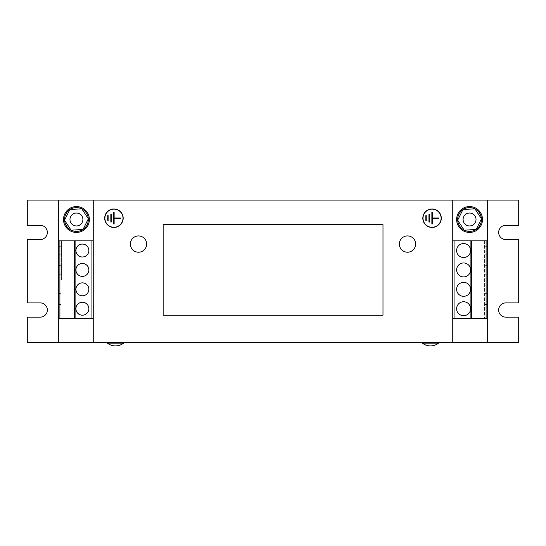 <?xml version="1.0" encoding="UTF-8"?>
<svg xmlns="http://www.w3.org/2000/svg" width="546" height="546" viewBox="0 0 546 546"><rect width="100%" height="100%" fill="white"/><g stroke="black" fill="none" stroke-linecap="round" stroke-linejoin="round"><path stroke-width="0.41" stroke-dasharray="2.73 2.05" d="M456.627 250.539A6.982 6.982 0 0 0 463.609 257.521A6.982 6.982 0 0 0 470.597 250.539A6.982 6.982 0 0 0 463.609 243.55A6.982 6.982 0 0 0 456.627 250.539M456.627 269.936A6.982 6.982 0 0 0 463.609 276.918A6.982 6.982 0 0 0 470.597 269.936A6.982 6.982 0 0 0 463.609 262.954A6.982 6.982 0 0 0 456.627 269.936M456.627 308.729A6.982 6.982 0 0 0 463.609 315.711A6.982 6.982 0 0 0 470.597 308.729A6.982 6.982 0 0 0 463.609 301.747A6.982 6.982 0 0 0 456.627 308.729M456.627 289.332A6.982 6.982 0 0 0 463.609 296.314A6.982 6.982 0 0 0 470.597 289.332A6.982 6.982 0 0 0 463.609 282.35A6.982 6.982 0 0 0 456.627 289.332M88.855 250.539A6.463 6.463 0 0 0 82.391 244.069A6.463 6.463 0 0 0 75.921 250.539A6.463 6.463 0 0 0 82.391 257.002A6.463 6.463 0 0 0 88.855 250.539M88.855 269.936A6.463 6.463 0 0 0 82.391 263.465A6.463 6.463 0 0 0 75.921 269.936A6.463 6.463 0 0 0 82.391 276.399A6.463 6.463 0 0 0 88.855 269.936M88.855 289.332A6.463 6.463 0 0 0 82.391 282.862A6.463 6.463 0 0 0 75.921 289.332A6.463 6.463 0 0 0 82.391 295.796A6.463 6.463 0 0 0 88.855 289.332M88.855 308.729A6.463 6.463 0 0 0 82.391 302.266A6.463 6.463 0 0 0 75.921 308.729A6.463 6.463 0 0 0 82.391 315.192A6.463 6.463 0 0 0 88.855 308.729M438.656 342.349L422.358 342.349L438.656 342.349M422.358 343.127L438.656 343.127M123.642 342.349L107.344 342.349L123.642 342.349M107.344 343.127L123.642 343.127M415.636 244.069A8.149 8.149 0 0 0 407.487 235.927A8.149 8.149 0 0 0 399.344 244.069A8.149 8.149 0 0 0 407.487 252.218A8.149 8.149 0 0 0 415.636 244.069M146.656 244.069A8.149 8.149 0 0 0 138.513 235.927A8.149 8.149 0 0 0 130.364 244.069A8.149 8.149 0 0 0 138.513 252.218A8.149 8.149 0 0 0 146.656 244.069M463.513 217.212A6.463 6.463 0 0 0 467.274 225.546A6.463 6.463 0 0 0 475.607 221.785A6.463 6.463 0 0 0 471.846 213.452A6.463 6.463 0 0 0 463.513 217.212M480.193 224.829A11.896 11.896 0 0 0 474.89 208.865A11.896 11.896 0 0 0 458.927 214.168A11.896 11.896 0 0 0 464.23 230.139A11.896 11.896 0 0 0 480.193 224.829M462.94 209.616L463.083 209.521A11.896 11.896 0 0 0 462.94 209.616L457.637 220.209L464.155 230.098A11.896 11.896 0 0 0 464.305 230.173L457.637 220.209L462.988 209.528L474.911 208.818L481.483 218.796L476.132 229.477L464.305 230.173M474.965 208.9A11.896 11.896 0 0 0 474.815 208.825L481.442 218.885A11.896 11.896 0 0 0 481.429 218.714M482.487 219.158A12.933 12.933 0 0 0 462.373 208.749A12.933 12.933 0 0 0 469.901 232.425A12.933 12.933 0 0 0 482.487 219.158A12.933 12.933 0 0 0 469.219 206.572A12.933 12.933 0 0 0 463.615 230.985A12.933 12.933 0 0 0 482.487 219.158M70.393 217.212A6.463 6.463 0 0 0 74.154 225.546A6.463 6.463 0 0 0 82.487 221.785A6.463 6.463 0 0 0 78.726 213.452A6.463 6.463 0 0 0 70.393 217.212M87.073 224.829A11.896 11.896 0 0 0 81.77 208.865A11.896 11.896 0 0 0 65.807 214.168A11.896 11.896 0 0 0 71.11 230.139A11.896 11.896 0 0 0 87.073 224.829M69.82 209.616L69.963 209.521A11.896 11.896 0 0 0 69.82 209.616L64.517 220.209L71.035 230.098A11.896 11.896 0 0 0 71.185 230.173L64.517 220.209L69.868 209.528L81.791 208.818L88.363 218.796L83.012 229.477L71.185 230.173M81.845 208.9A11.896 11.896 0 0 0 81.695 208.825L88.322 218.885A11.896 11.896 0 0 0 88.309 218.714M89.367 219.158A12.933 12.933 0 0 0 76.099 206.572A12.933 12.933 0 0 0 70.495 230.985A12.933 12.933 0 0 0 89.367 219.158A12.933 12.933 0 0 0 69.253 208.749A12.933 12.933 0 0 0 76.781 232.425A12.933 12.933 0 0 0 89.367 219.158M432.057 208.961A9.248 9.248 0 0 0 422.816 218.209A9.248 9.248 0 0 0 432.057 227.457A9.248 9.248 0 0 0 441.305 218.209A9.248 9.248 0 0 0 432.057 208.961M432.057 227.259A9.05 9.05 0 0 0 441.113 218.209A9.05 9.05 0 0 0 432.057 209.152A9.05 9.05 0 0 0 423.007 218.209A9.05 9.05 0 0 0 432.057 227.259M113.943 208.961A9.248 9.248 0 0 0 104.696 218.209A9.248 9.248 0 0 0 113.943 227.457A9.248 9.248 0 0 0 123.184 218.209A9.248 9.248 0 0 0 113.943 208.961M113.943 227.259A9.05 9.05 0 0 0 122.993 218.209A9.05 9.05 0 0 0 113.943 209.152A9.05 9.05 0 0 0 104.887 218.209A9.05 9.05 0 0 0 113.943 227.259M58.333 240.841L58.333 279.634L58.333 240.841L93.25 240.841L93.25 342.349M58.333 200.102L58.333 342.349M58.333 318.427L58.333 279.634L58.333 318.427L93.25 318.427M93.25 200.102L93.25 240.841M487.667 279.634L487.667 240.841L487.667 279.634M452.75 342.349L452.75 240.841L487.667 240.841M452.75 200.102L452.75 240.841M487.667 200.102L487.667 342.349M27.3 239.544L27.3 302.907L40.233 302.907A7.112 7.112 0 0 1 47.345 310.019A7.112 7.112 0 0 1 40.233 317.137L27.3 317.137L27.3 342.349L518.7 342.349L518.7 317.137L505.767 317.137A7.112 7.112 0 0 1 498.655 310.019A7.112 7.112 0 0 1 505.767 302.907L518.7 302.907L518.7 239.544L505.767 239.544A7.112 7.112 0 0 1 498.655 232.432A7.112 7.112 0 0 1 505.767 225.321L518.7 225.321L518.7 200.102L27.3 200.102L27.3 225.321L40.233 225.321A7.112 7.112 0 0 1 47.345 232.432A7.112 7.112 0 0 1 40.233 239.544L27.3 239.544M163.152 315.192L382.985 315.192L382.985 224.672L163.152 224.672L163.152 315.192M452.75 318.427L487.667 318.427M120.407 218.4L120.407 218.011L114.134 218.011L114.134 212.387L113.745 212.387L113.745 224.024L114.134 224.024L114.134 218.4L120.407 218.4M110.838 214.325L110.838 222.085L111.227 222.085L111.227 214.325L110.838 214.325M108.122 220.796L107.733 220.796L107.733 215.622L108.122 215.622L108.122 220.796M438.527 218.4L438.527 218.011L432.255 218.011L432.255 212.387L431.866 212.387L431.866 224.024L432.255 224.024L432.255 218.4L438.527 218.4M428.958 214.325L428.958 222.085L429.34 222.085L429.34 214.325L428.958 214.325M426.242 220.796L425.853 220.796L425.853 215.622L426.242 215.622L426.242 220.796M454.948 240.841L454.948 318.427M486.104 240.841L484.561 240.841L486.104 240.841L486.104 318.427L484.561 318.427L486.104 318.427M484.561 240.841L484.561 318.427L484.561 240.841M487.667 265.663L487.667 274.201L487.667 265.663L485.08 265.663L487.667 265.663M487.667 246.266L487.667 254.805L487.667 246.266L485.08 246.266L487.667 246.266M487.667 285.067L487.667 293.598L487.667 285.067L485.08 285.067L487.667 285.067M487.667 304.463L487.667 312.995L487.667 304.463L485.08 304.463L487.667 304.463M59.896 318.427L61.439 318.427L59.896 318.427L59.896 240.841L61.439 240.841L59.896 240.841M61.439 279.634L61.439 240.841L61.439 279.634M58.333 274.201L58.333 265.663L58.333 274.201L60.92 274.201L58.333 274.201M58.333 254.805L58.333 246.266L58.333 254.805L60.92 254.805L58.333 254.805M91.052 318.427L91.052 240.841M58.333 293.598L58.333 285.067L58.333 293.598L60.92 293.598L58.333 293.598M58.333 312.995L58.333 304.463L58.333 312.995L60.92 312.995L58.333 312.995M64.558 220.12A11.896 11.896 0 0 0 64.571 220.291L69.868 209.528L81.791 208.818L88.363 218.796L83.012 229.477L88.322 218.885M69.963 209.521L81.695 208.825M71.035 230.098L64.571 220.291M457.678 220.12A11.896 11.896 0 0 0 457.691 220.291L462.988 209.528L474.911 208.818L481.483 218.796L476.132 229.477L481.442 218.885M463.083 209.521L474.815 208.825M464.155 230.098L457.691 220.291M60.92 304.463L58.333 304.463L60.92 304.463L60.92 312.995L60.92 304.463M60.92 285.067L58.333 285.067L60.92 285.067L60.92 293.598L60.92 285.067M60.92 246.266L58.333 246.266L60.92 246.266L60.92 254.805L60.92 246.266M60.92 265.663L58.333 265.663L60.92 265.663L60.92 274.201L60.92 265.663M485.08 312.995L487.667 312.995L485.08 312.995L485.08 304.463L485.08 312.995M485.08 293.598L487.667 293.598L485.08 293.598L485.08 285.067L485.08 293.598M485.08 254.805L487.667 254.805L485.08 254.805L485.08 246.266L485.08 254.805M485.08 274.201L487.667 274.201L485.08 274.201L485.08 265.663L485.08 274.201"/><path stroke-width="0.82" d="M456.627 250.539A6.982 6.982 0 0 0 463.609 257.521A6.982 6.982 0 0 0 470.597 250.539A6.982 6.982 0 0 0 463.609 243.55A6.982 6.982 0 0 0 456.627 250.539M456.627 269.936A6.982 6.982 0 0 0 463.609 276.918A6.982 6.982 0 0 0 470.597 269.936A6.982 6.982 0 0 0 463.609 262.954A6.982 6.982 0 0 0 456.627 269.936M456.627 308.729A6.982 6.982 0 0 0 463.609 315.711A6.982 6.982 0 0 0 470.597 308.729A6.982 6.982 0 0 0 463.609 301.747A6.982 6.982 0 0 0 456.627 308.729M456.627 289.332A6.982 6.982 0 0 0 463.609 296.314A6.982 6.982 0 0 0 470.597 289.332A6.982 6.982 0 0 0 463.609 282.35A6.982 6.982 0 0 0 456.627 289.332M88.855 250.539A6.463 6.463 0 0 0 82.391 244.069A6.463 6.463 0 0 0 75.921 250.539A6.463 6.463 0 0 0 82.391 257.002A6.463 6.463 0 0 0 88.855 250.539M88.855 269.936A6.463 6.463 0 0 0 82.391 263.465A6.463 6.463 0 0 0 75.921 269.936A6.463 6.463 0 0 0 82.391 276.399A6.463 6.463 0 0 0 88.855 269.936M88.855 289.332A6.463 6.463 0 0 0 82.391 282.862A6.463 6.463 0 0 0 75.921 289.332A6.463 6.463 0 0 0 82.391 295.796A6.463 6.463 0 0 0 88.855 289.332M88.855 308.729A6.463 6.463 0 0 0 82.391 302.266A6.463 6.463 0 0 0 75.921 308.729A6.463 6.463 0 0 0 82.391 315.192A6.463 6.463 0 0 0 88.855 308.729M422.358 342.349L422.358 343.127A13.363 13.363 0 0 0 438.656 343.127L422.358 343.127M438.656 342.349L438.656 343.127M107.344 342.349L107.344 343.127A13.363 13.363 0 0 0 123.642 343.127L107.344 343.127M123.642 342.349L123.642 343.127M407.487 235.927A8.149 8.149 0 0 0 399.344 244.069A8.149 8.149 0 0 0 407.487 252.218A8.149 8.149 0 0 0 415.636 244.069A8.149 8.149 0 0 0 407.487 235.927M138.513 235.927A8.149 8.149 0 0 0 130.364 244.069A8.149 8.149 0 0 0 138.513 252.218A8.149 8.149 0 0 0 146.656 244.069A8.149 8.149 0 0 0 138.513 235.927M475.607 221.785A6.463 6.463 0 0 1 467.274 225.546A6.463 6.463 0 0 1 463.513 217.212A6.463 6.463 0 0 1 471.846 213.452A6.463 6.463 0 0 1 475.607 221.785M462.94 209.616A11.896 11.896 0 0 0 457.678 220.12M474.815 208.825A11.896 11.896 0 0 0 463.083 209.521M481.429 218.714A11.896 11.896 0 0 0 474.965 208.9M476.18 229.388A11.896 11.896 0 0 0 481.442 218.885M476.747 230.255A12.933 12.933 0 0 0 480.309 212.312A12.933 12.933 0 0 0 462.373 208.749A12.933 12.933 0 0 0 458.811 226.686A12.933 12.933 0 0 0 476.747 230.255M82.487 221.785A6.463 6.463 0 0 1 74.154 225.546A6.463 6.463 0 0 1 70.393 217.212A6.463 6.463 0 0 1 78.726 213.452A6.463 6.463 0 0 1 82.487 221.785M69.82 209.616A11.896 11.896 0 0 0 64.558 220.12M81.695 208.825A11.896 11.896 0 0 0 69.963 209.521M88.309 218.714A11.896 11.896 0 0 0 81.845 208.9M83.06 229.388A11.896 11.896 0 0 0 88.322 218.885M83.627 230.255A12.933 12.933 0 0 0 87.189 212.312A12.933 12.933 0 0 0 69.253 208.749A12.933 12.933 0 0 0 65.691 226.686A12.933 12.933 0 0 0 83.627 230.255M432.057 208.961A9.248 9.248 0 0 0 422.816 218.209A9.248 9.248 0 0 0 432.057 227.457A9.248 9.248 0 0 0 441.305 218.209A9.248 9.248 0 0 0 432.057 208.961M432.057 227.259A9.05 9.05 0 0 0 441.113 218.209A9.05 9.05 0 0 0 432.057 209.152A9.05 9.05 0 0 0 423.007 218.209A9.05 9.05 0 0 0 432.057 227.259M113.943 208.961A9.248 9.248 0 0 0 104.696 218.209A9.248 9.248 0 0 0 113.943 227.457A9.248 9.248 0 0 0 123.184 218.209A9.248 9.248 0 0 0 113.943 208.961M113.943 227.259A9.05 9.05 0 0 0 122.993 218.209A9.05 9.05 0 0 0 113.943 209.152A9.05 9.05 0 0 0 104.887 218.209A9.05 9.05 0 0 0 113.943 227.259M452.75 318.427L487.667 318.427L487.667 342.349L518.7 342.349L518.7 317.137L505.767 317.137A7.112 7.112 0 0 1 498.655 310.019A7.112 7.112 0 0 1 505.767 302.907L518.7 302.907L518.7 239.544L505.767 239.544A7.112 7.112 0 0 1 498.655 232.432A7.112 7.112 0 0 1 505.767 225.321L518.7 225.321L518.7 200.102L58.333 200.102L58.333 240.841L75.095 240.841L75.095 318.427L74.502 318.427L74.502 240.841M74.502 318.427L58.333 318.427L58.333 342.349L27.3 342.349L27.3 317.137L40.233 317.137A7.112 7.112 0 0 0 47.345 310.019A7.112 7.112 0 0 0 40.233 302.907L27.3 302.907L27.3 239.544L40.233 239.544A7.112 7.112 0 0 0 47.345 232.432A7.112 7.112 0 0 0 40.233 225.321L27.3 225.321L27.3 200.102L58.333 200.102M93.25 200.102L93.25 342.349L58.333 342.349M452.75 200.102L452.75 342.349L93.25 342.349M487.667 200.102L487.667 318.427M487.667 342.349L452.75 342.349M110.838 214.325L110.838 222.085L111.227 222.085L111.227 214.325L110.838 214.325M120.407 218.4L120.407 218.011L114.134 218.011L114.134 212.387L113.745 212.387L113.745 224.024L114.134 224.024L114.134 218.4L120.407 218.4M108.122 215.622L108.122 220.796L107.733 220.796L107.733 215.622L108.122 215.622M428.958 214.325L428.958 222.085L429.34 222.085L429.34 214.325L428.958 214.325M438.527 218.4L438.527 218.011L432.255 218.011L432.255 212.387L431.866 212.387L431.866 224.024L432.255 224.024L432.255 218.4L438.527 218.4M426.242 215.622L426.242 220.796L425.853 220.796L425.853 215.622L426.242 215.622M452.75 240.841L454.948 240.841L454.948 318.427M454.948 240.841L470.905 240.841L470.905 318.427M470.905 240.841L471.498 240.841L471.498 318.427M471.498 240.841L486.104 240.841L486.104 318.427M486.104 240.841L487.667 240.841M59.896 318.427L59.896 240.841M58.333 318.427L58.333 240.841M93.25 240.841L75.095 240.841M93.25 318.427L91.052 318.427L91.052 240.841M91.052 318.427L75.095 318.427M81.791 208.818L88.363 218.796L83.012 229.477L71.089 230.18L64.517 220.209L69.868 209.528L81.791 208.818M71.185 230.173A11.896 11.896 0 0 0 82.917 229.484M64.571 220.291A11.896 11.896 0 0 0 71.035 230.098M474.911 208.818L481.483 218.796L476.132 229.477L464.209 230.18L457.637 220.209L462.988 209.528L474.911 208.818M464.305 230.173A11.896 11.896 0 0 0 476.037 229.484M457.691 220.291A11.896 11.896 0 0 0 464.155 230.098M163.152 315.192L163.152 224.672L382.985 224.672L382.985 315.192L163.152 315.192"/></g></svg>
